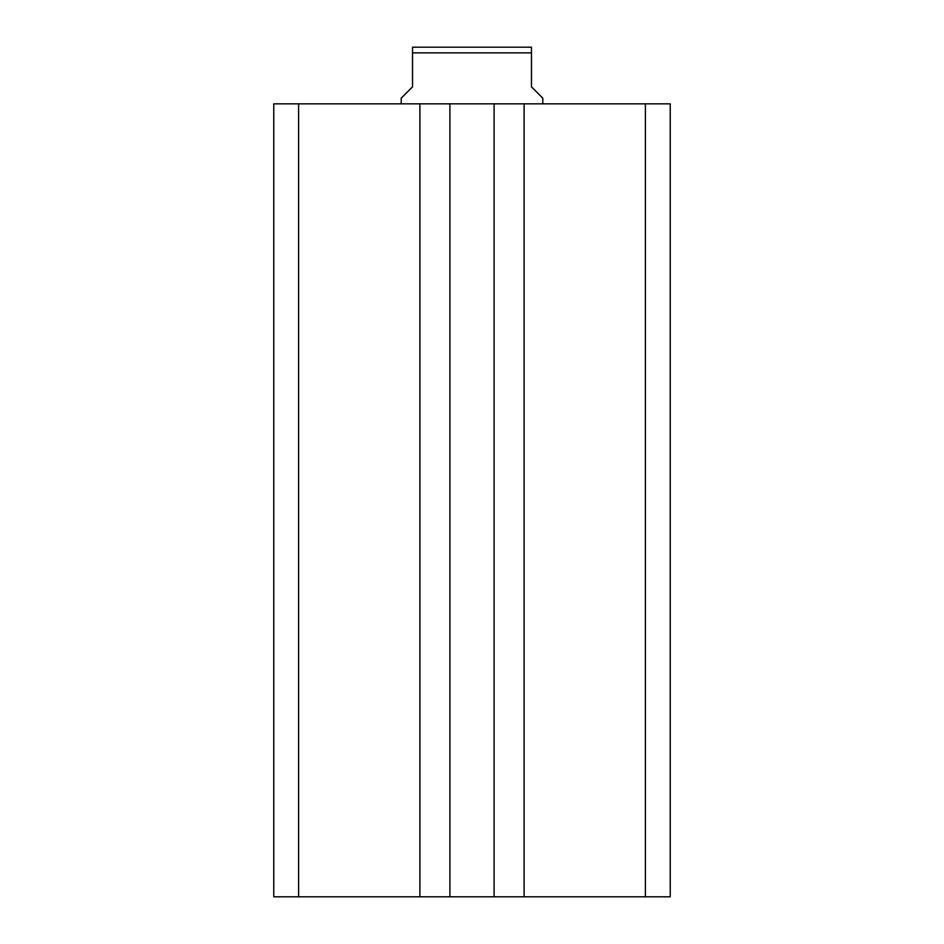 <?xml version="1.0" encoding="UTF-8"?>
<svg xmlns="http://www.w3.org/2000/svg" width="944" height="944" viewBox="0 0 944 944"><rect width="100%" height="100%" fill="white"/><g stroke="black" fill="none" stroke-linecap="round" stroke-linejoin="round"><path stroke-width="1.42" d="M670.24 896.8L670.24 103.84L645.401 103.84L645.401 896.8L670.24 896.8M645.401 896.8L524.109 896.8L524.109 103.84L645.401 103.84M524.109 103.84L494.09 103.84L494.09 896.8L524.109 896.8M419.891 896.8L419.891 103.84L298.599 103.84L298.599 896.8L449.91 896.8L449.91 103.84L494.09 103.84M449.91 896.8L494.09 896.8M419.891 103.84L449.91 103.84M298.599 103.84L273.76 103.84L273.76 896.8L298.599 896.8M542.8 103.84L542.8 98.176L531.472 86.848L531.472 52.864L412.528 52.864L412.528 86.848L401.2 98.176L401.2 103.84M412.528 52.864L412.528 47.2L531.472 47.2L531.472 52.864"/></g></svg>
